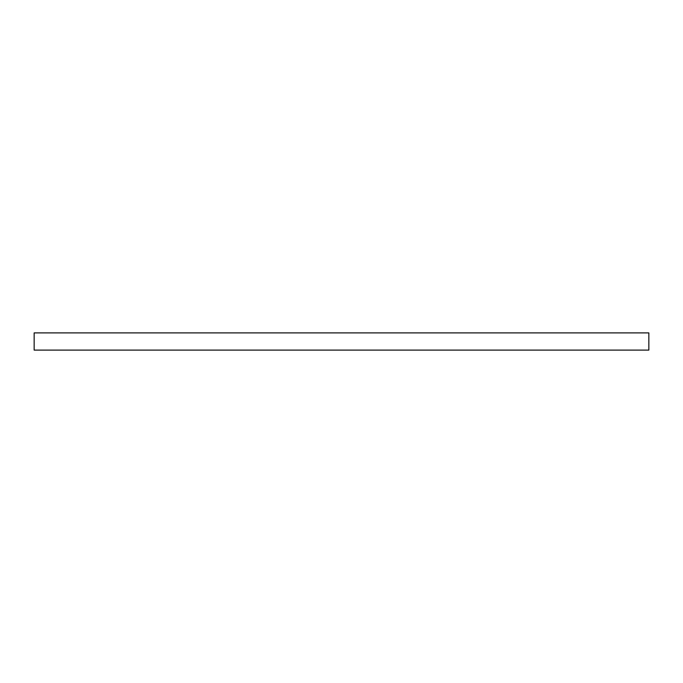 <?xml version="1.0" encoding="UTF-8"?>
<svg xmlns="http://www.w3.org/2000/svg" width="683" height="683" viewBox="0 0 683 683"><rect width="100%" height="100%" fill="white"/><g stroke="black" fill="none" stroke-linecap="round" stroke-linejoin="round"><path stroke-width="1.02" d="M34.15 332.894L34.15 350.106L648.85 350.106L648.85 332.894L34.15 332.894L34.15 350.106L648.85 350.106L648.85 332.894L34.15 332.894"/></g></svg>
